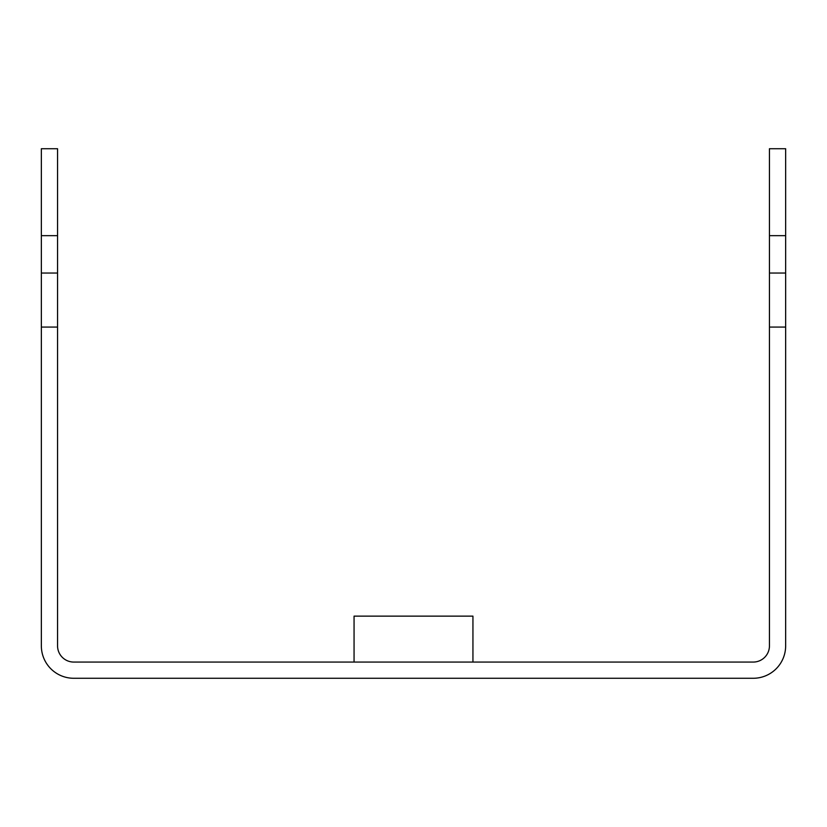 <?xml version="1.0" encoding="UTF-8"?>
<svg xmlns="http://www.w3.org/2000/svg" width="827" height="827" viewBox="0 0 827 827"><rect width="100%" height="100%" fill="white"/><g stroke="black" fill="none" stroke-linecap="round" stroke-linejoin="round"><path stroke-width="1.24" d="M41.35 235.664L41.35 148.726L57.559 148.726L57.559 273.034L41.35 273.034L41.35 235.664L57.559 235.664M785.65 235.664L769.441 235.664L769.441 148.726L785.65 148.726L785.65 645.856A32.418 32.418 0 0 1 753.232 678.274L73.768 678.274A32.418 32.418 0 0 1 41.35 645.856L41.35 273.034M41.35 327.068L57.559 327.068L57.559 645.856A16.209 16.209 0 0 0 73.768 662.065L753.232 662.065A16.209 16.209 0 0 0 769.441 645.856L769.441 273.034L785.65 273.034M57.559 327.068L57.559 273.034M769.441 235.664L769.441 273.034M354.059 662.065L354.059 616.136L472.941 616.136L472.941 662.065M785.65 327.068L769.441 327.068"/></g></svg>
